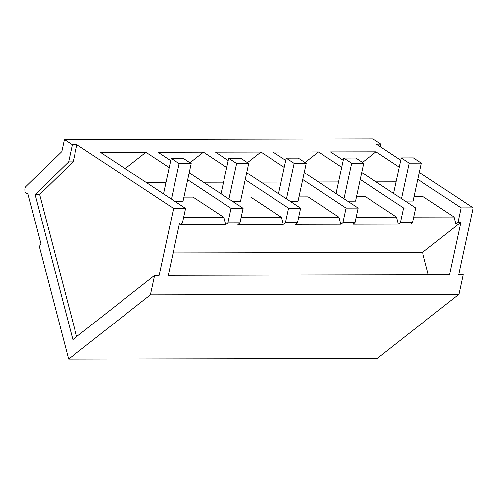 <?xml version="1.0" encoding="UTF-8"?>
<svg xmlns="http://www.w3.org/2000/svg" width="498" height="498" viewBox="0 0 498 498"><rect width="100%" height="100%" fill="white"/><g stroke="black" fill="none" stroke-linecap="round" stroke-linejoin="round"><path stroke-width="0.75" d="M72.347 144.762L64.416 139.54L61.808 151.616L25.908 186.669A3.691 2.123 -90.1 0 0 24.9 190.821A3.691 2.123 -90.1 0 0 26.954 193.579A3.691 2.123 -90.1 0 0 27.826 193.255L40.954 243.703A3.691 2.123 -90.1 0 0 39.896 248.583L68.649 359.064L150.396 294.866L154.617 275.357L72.87 339.555L35.146 194.581L68.656 161.862L72.347 144.762L76.879 144.756L173.609 208.45L185.598 208.432L100.478 152.376L145.933 152.288L169.189 167.602M187.69 179.784L231.053 208.338L243.111 208.32L189.203 172.812M189.968 162.753L203.445 152.17L157.991 152.264L170.702 160.63M203.445 152.17L226.708 167.49M245.203 179.672L288.566 208.226L300.624 208.201L246.715 172.7M247.481 162.641L260.958 152.058L215.503 152.151L228.215 160.518M260.958 152.058L284.221 167.378M302.722 179.56L346.079 208.114L358.143 208.089L304.228 172.588M305 162.529L318.471 151.946L273.016 152.033L285.728 160.406M318.471 151.946L341.734 167.266M360.235 179.448L403.592 208.002L415.656 207.977L361.741 172.476M362.513 162.416L375.984 151.834L330.529 151.921L343.24 160.294M375.984 151.834L399.247 167.154M417.747 179.336L461.104 207.89L473.1 207.865L419.248 172.401M400.747 160.219L376.37 144.165L380.902 144.159L372.965 138.936L64.416 139.54M68.649 359.064L377.204 358.46L458.944 294.262L463.165 274.747L458.639 274.759L473.1 207.865M150.396 294.866L458.944 294.262M185.598 208.432L182.473 222.88L179.616 222.886L168.28 275.326L449.501 274.772L460.843 222.332L457.986 222.338L461.104 207.89M154.617 275.357L159.142 275.344L173.609 208.45M76.63 336.598L39.672 194.575L73.181 161.85L76.879 144.756M35.146 194.581L39.672 194.575M68.656 161.862L73.181 161.85M231.053 208.338L227.928 222.793L239.986 222.768L243.111 208.32M239.986 222.768L237.851 224.442L283.306 224.355L281.482 217.352L250.575 197.003L241.455 197.021M283.306 224.355L285.441 222.674L288.566 208.226M285.441 222.674L297.505 222.656L300.624 208.201M297.505 222.656L295.364 224.33L340.819 224.243L338.995 217.24L308.094 196.891L298.968 196.909M340.819 224.243L342.954 222.562L346.079 208.114M342.954 222.562L355.018 222.544L358.143 208.089M355.018 222.544L352.877 224.218L398.332 224.131L396.508 217.128L365.607 196.778L356.481 196.797M398.332 224.131L400.467 222.45L403.592 208.002M400.467 222.45L412.531 222.425L415.656 207.977M412.531 222.425L410.389 224.106L455.844 224.019L454.027 217.016L423.119 196.666L413.994 196.685M457.986 222.338L455.844 224.019M380.902 144.159L380.335 146.779M182.473 222.88L180.338 224.561L225.793 224.467L223.969 217.47L193.062 197.115L183.943 197.133M125.135 168.617L145.933 152.288M227.928 222.793L225.793 224.467M173.123 252.922L422.516 252.43L460.843 222.332M428.342 274.809L422.516 252.43M241.144 217.433L281.482 217.352M228.956 198.995L236.637 163.475L248.714 163.45L240.509 201.397L232.628 201.41M203.526 182.249L223.521 182.206M298.657 217.321L338.995 217.24M286.468 198.883L294.15 163.363L306.226 163.338L298.022 201.285L290.141 201.298M261.039 182.131L281.04 182.094M356.17 217.209L396.508 217.128M343.987 198.77L351.663 163.251L363.739 163.226L355.535 201.167L347.654 201.186M318.552 182.019L338.553 181.982M413.682 217.097L454.027 217.016M401.5 198.658L409.175 163.139L421.252 163.114L413.047 201.055L405.167 201.074M376.065 181.907L396.066 181.87M183.625 217.545L223.969 217.47M171.443 199.107L179.124 163.587L191.201 163.562L182.996 201.509L175.115 201.522M146.007 182.361L166.008 182.318M179.124 163.587L171.188 158.364L163.512 193.884M191.201 163.562L183.264 158.339L171.188 158.364M236.637 163.475L228.7 158.252L221.025 193.772M248.714 163.45L240.777 158.227L228.7 158.252M294.15 163.363L286.219 158.14L278.538 193.66M306.226 163.338L298.296 158.115L286.219 158.14M351.663 163.251L343.732 158.022L336.05 193.541M363.739 163.226L355.809 158.003L343.732 158.022M409.175 163.139L401.245 157.91L393.563 193.429M421.252 163.114L413.321 157.885L401.245 157.91M27.907 193.579L26.954 193.579"/></g></svg>
